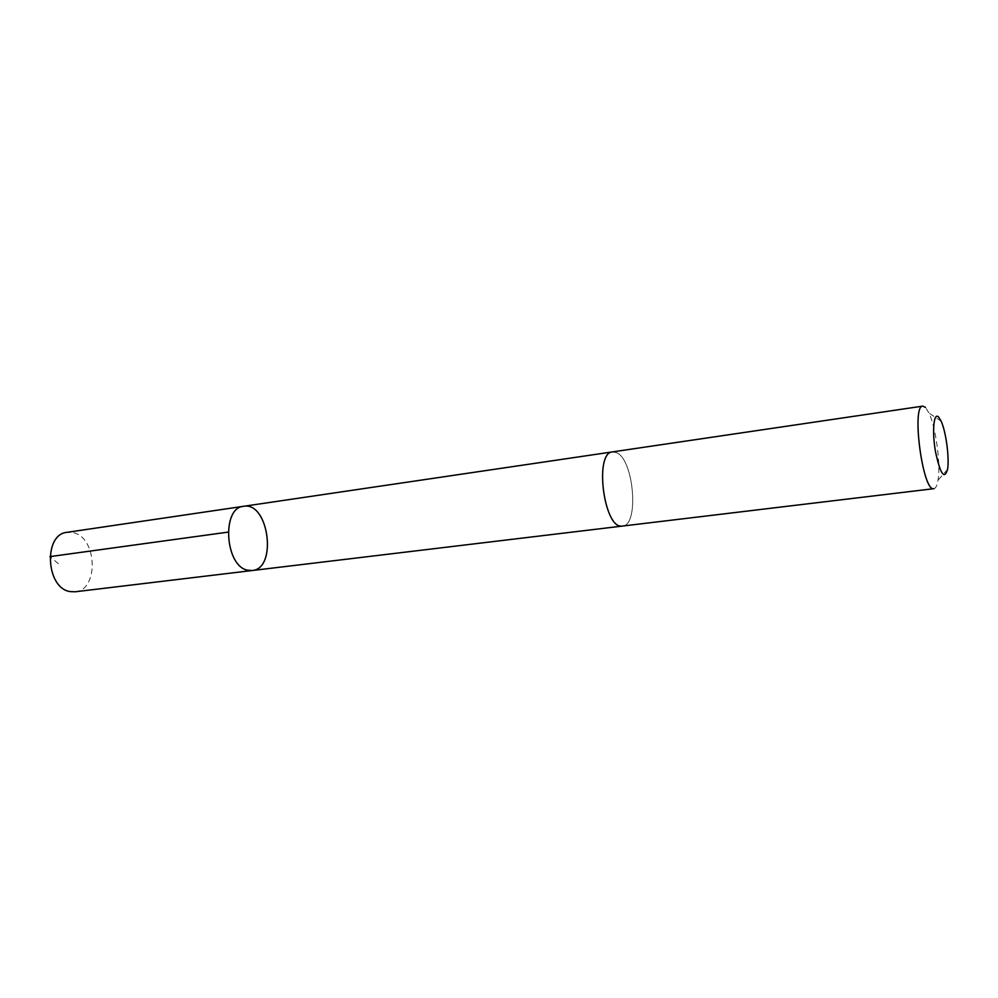 <?xml version="1.0" encoding="UTF-8"?>
<svg xmlns="http://www.w3.org/2000/svg" width="998" height="998" viewBox="0 0 998 998"><rect width="100%" height="100%" fill="white"/><g stroke="black" fill="none" stroke-linecap="round" stroke-linejoin="round"><path stroke-width="0.75" stroke-dasharray="4.99 3.74" d="M75.075 591.789C99.139 590.23 97.255 537.161 73.128 532.633L67.115 532.321M619.047 525.484L622.503 526.046C639.231 525.622 634.042 460.265 616.839 452.743L612.585 451.882C595.769 452.007 601.644 519.946 619.047 525.484M243.599 506.298C268.674 501.32 277.694 568.735 252.195 570.519M622.178 526.096L622.503 526.046C639.231 525.634 634.054 460.265 616.839 452.743L612.261 451.932M933.866 488.671C935.762 488.346 937.147 485.552 938.008 480.288C940.84 464.369 935.937 427.743 929.026 413.122L925.495 407.384M58.445 563.745L49.937 556.61M941.139 421.181L929.026 413.122M947.576 469.334L938.008 480.288"/><path stroke-width="1.5" d="M247.654 570.207C224.962 566.34 221.356 507.583 243.599 506.298C268.674 501.32 277.694 568.735 252.195 570.519L247.654 570.207C224.962 566.34 221.356 507.583 243.599 506.298L67.115 532.321C43.126 534.042 45.821 588.408 70.172 591.589L75.075 591.789L252.195 570.519L247.654 570.207M922.813 406.124L612.585 451.882C593.71 452.456 604.139 530.462 622.503 526.058L933.866 488.671C922.838 492.476 911.186 405.35 922.813 406.124L925.495 407.384M938.669 417.114C933.791 411.687 931.883 431.086 935.488 451.682C940.378 474.212 944.395 480.1 947.576 469.334C949.522 458.032 945.979 431.573 941.139 421.181L938.669 417.114M49.937 556.61L228.143 532.109M612.261 451.932L243.599 506.298M622.178 526.096L252.195 570.519"/></g></svg>

